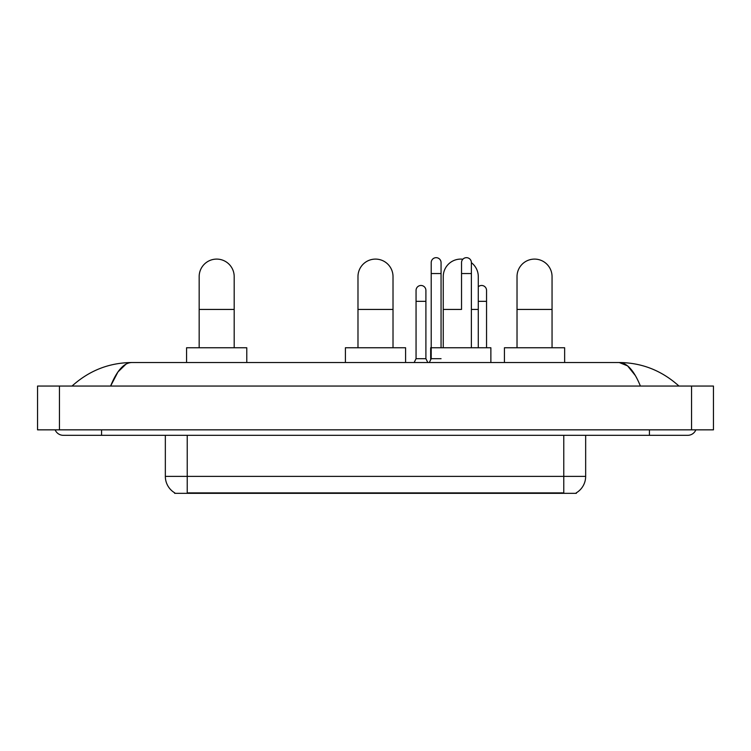 <?xml version="1.0" encoding="UTF-8"?>
<svg xmlns="http://www.w3.org/2000/svg" width="751" height="751" viewBox="0 0 751 751"><rect width="100%" height="100%" fill="white"/><g stroke="black" fill="none" stroke-linecap="round" stroke-linejoin="round"><path stroke-width="1.13" d="M576.355 492.797L576.355 493.332L174.645 493.332L174.645 492.797M174.805 492.891A19.15 19.15 0 0 1 165.342 476.369L187.234 476.369L187.234 492.891L563.766 492.891L563.766 476.369L585.658 476.369L585.658 435.317M165.342 476.369L165.342 435.317M576.195 492.891A19.15 19.15 0 0 0 585.658 476.369M199.165 347.751L199.165 276.603A17.517 17.517 0 0 1 216.673 259.095A17.517 17.517 0 0 1 234.19 276.603A17.517 17.517 0 0 0 216.673 259.095M234.19 347.751L234.19 276.603M246.779 362.526L246.779 347.751L186.577 347.751L186.577 362.526M357.983 347.751L357.983 276.603A17.517 17.517 0 0 1 375.5 259.095A17.517 17.517 0 0 1 393.017 276.603A17.517 17.517 0 0 0 375.5 259.095M393.017 347.751L393.017 276.603M405.596 362.526L405.596 347.751L345.404 347.751L345.404 362.526M443.25 347.751L443.25 276.603A17.517 17.517 0 0 1 462.869 259.217A17.517 17.517 0 0 0 460.767 259.095M478.284 347.751L478.284 276.603A17.517 17.517 0 0 0 471.384 262.681A17.517 17.517 0 0 1 478.284 276.603M490.872 362.526L490.872 347.751L430.67 347.751L430.67 359.795M517.026 347.751L517.026 276.603A17.517 17.517 0 0 1 534.543 259.095A17.517 17.517 0 0 1 552.051 276.603A17.517 17.517 0 0 0 534.543 259.095M552.051 347.751L552.051 276.603M564.639 362.526L564.639 347.751L504.437 347.751L504.437 362.526M429.3 362.526L431.215 358.696L441.062 358.696M441.062 347.751L441.062 262.597A4.928 4.928 0 0 0 436.143 257.668A4.928 4.928 0 0 1 436.453 257.677M431.215 358.696L431.215 273.542L441.062 273.542M431.215 273.542L431.215 262.597A4.928 4.928 0 0 1 436.143 257.668M471.384 347.751L471.384 262.597A4.928 4.928 0 0 0 466.455 257.668A4.928 4.928 0 0 1 466.765 257.677M461.536 309.44L461.536 273.542L471.384 273.542M461.536 273.542L461.536 262.597A4.928 4.928 0 0 1 466.455 257.668M414.139 362.526L416.054 358.696L425.901 358.696L427.817 362.526M425.901 358.696L425.901 290.393A4.928 4.928 0 0 0 421.292 285.483A4.928 4.928 0 0 1 425.901 290.393M416.054 358.696L416.054 301.339L425.901 301.339M416.054 301.339L416.054 290.393A4.928 4.928 0 0 1 421.292 285.483M486.545 347.751L486.545 290.393A4.928 4.928 0 0 0 481.926 285.483A4.928 4.928 0 0 1 486.545 290.393M478.284 286.779A4.928 4.928 0 0 1 481.926 285.483M101.582 429.844L101.582 435.317L687.728 435.317A8.759 8.759 0 0 0 695.848 429.844A8.759 8.759 0 0 1 687.728 435.317A8.759 8.759 0 0 0 695.848 429.844A8.759 8.759 0 0 1 687.728 435.317M55.152 429.844A8.759 8.759 0 0 0 63.272 435.317A8.759 8.759 0 0 1 55.152 429.844A8.759 8.759 0 0 0 63.272 435.317L101.582 435.317M640.396 386.061C634.116 370.609 627.066 362.761 619.237 362.526L131.763 362.526C123.934 362.761 116.884 370.609 110.604 386.061L117.973 371.914L126.074 364.066M59.442 386.061L713.45 386.061L713.45 429.844L37.55 429.844L37.55 386.061L59.442 386.061L59.442 429.844M713.45 386.061L713.45 429.844M677.111 384.371L678.97 386.061C661.744 370.553 641.833 362.705 619.237 362.526L627.573 365.868L635.384 375.613M73.889 384.371L72.03 386.061C89.172 370.581 109.083 362.742 131.763 362.526M561.579 493.332L561.579 492.797M189.421 493.332L189.421 492.797M187.234 435.317L187.234 476.369L563.766 476.369L563.766 435.317M199.165 309.44L234.19 309.44M357.983 309.44L393.017 309.44M443.25 309.44L460.767 309.44M471.384 309.44L478.284 309.44M517.026 309.44L552.051 309.44M478.284 301.339L486.545 301.339M649.418 429.844L649.418 435.317M691.558 386.061L691.558 429.844"/></g></svg>
